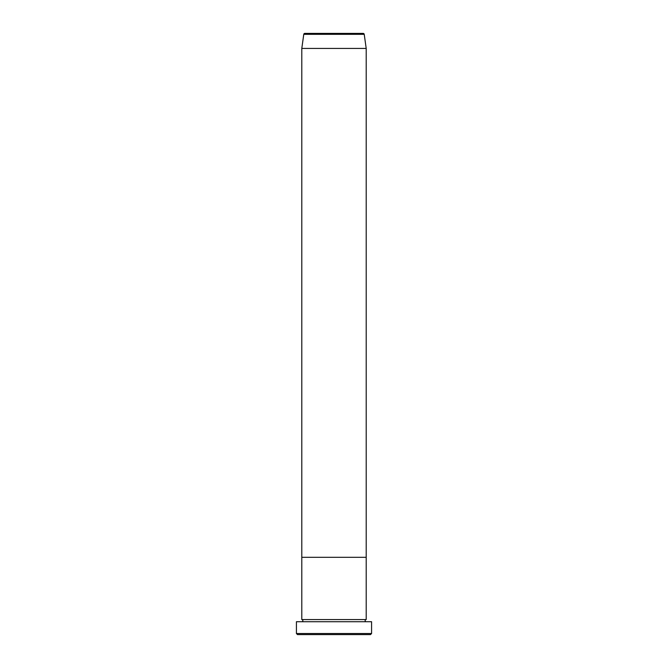 <?xml version="1.0" encoding="UTF-8"?>
<svg xmlns="http://www.w3.org/2000/svg" width="668" height="668" viewBox="0 0 668 668"><rect width="100%" height="100%" fill="white"/><g stroke="black" fill="none" stroke-linecap="round" stroke-linejoin="round"><path stroke-width="1" d="M370.498 634.6L297.502 634.6L296.425 633.523L371.575 633.523L370.498 634.6M364.227 34.327L303.773 34.327A1.077 1.077 0 0 1 304.842 33.4L363.158 33.4A1.077 1.077 0 0 1 364.227 34.327L366.206 48.43L366.206 557.304L301.794 557.304L301.794 619.57A1.077 1.077 0 0 1 302.863 620.647A1.077 1.077 0 0 1 301.794 621.716M303.773 34.327L301.794 48.43L301.794 557.304L366.206 557.304L366.206 619.57A1.077 1.077 0 0 0 365.137 620.647A1.077 1.077 0 0 0 366.206 621.716M366.206 619.57L301.794 619.57M371.575 633.523L371.575 621.716L296.425 621.716L296.425 633.523M366.206 48.43L301.794 48.43"/></g></svg>
